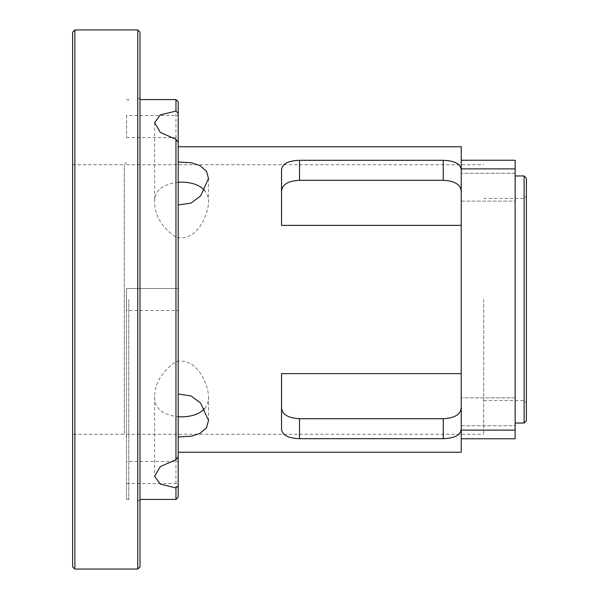 <?xml version="1.0" encoding="UTF-8"?>
<svg xmlns="http://www.w3.org/2000/svg" width="599" height="599" viewBox="0 0 599 599"><rect width="100%" height="100%" fill="white"/><g stroke="black" fill="none" stroke-linecap="round" stroke-linejoin="round"><path stroke-width="0.45" stroke-dasharray="3 2.25" d="M137.77 299.5L137.77 99.584L137.77 299.5M175.956 499.416L175.956 99.584M126.539 299.5L126.539 499.416L126.539 299.5M126.539 310.544L126.539 288.456L178.203 288.456L178.203 310.544L178.203 288.456L178.203 310.544L178.203 288.456L126.539 288.456L126.539 310.544L126.539 288.456L126.539 310.544L178.203 310.544L126.539 310.544M126.539 115.495L126.539 137.583L126.539 115.495L178.203 115.495L178.203 137.583L178.203 115.495M126.539 461.417L126.539 483.505L126.539 461.417L178.203 461.417L178.203 483.505L178.203 461.417M515.14 173.261L515.14 201.114L461.23 201.114L461.23 173.261L461.23 201.114L461.23 173.261L461.23 201.114L515.14 201.114L515.14 173.261L515.14 201.114L515.14 173.261L461.23 173.261L515.14 173.261M515.14 397.886L515.14 425.739L461.23 425.739L461.23 397.886L461.23 425.739L461.23 397.886L461.23 425.739L515.14 425.739L515.14 397.886L515.14 425.739L515.14 397.886L461.23 397.886L515.14 397.886M461.23 169.914L461.23 225.374L281.53 225.374L461.23 225.374L461.23 169.914C460.713 163.961 454.723 160.757 443.26 160.307L299.5 160.307C288.037 160.757 282.047 163.961 281.53 169.914L281.53 225.374L281.53 169.914L281.53 225.374L461.23 225.374L461.23 362.238L461.23 225.374M299.5 160.307L299.5 180.299L443.26 180.299L443.26 160.307M461.23 452.245L461.23 362.238L461.23 373.626L281.53 373.626L461.23 373.626L461.23 146.755M461.23 430.112L515.14 430.112L515.14 168.888L461.23 168.888M515.14 430.112L515.14 438.768L461.23 438.768L461.23 373.626L461.23 438.768M461.23 160.233L515.14 160.233L515.14 168.888M178.203 182.261C162.269 184.2 154.407 190.834 154.617 202.162C154.797 215.73 161.91 227.455 175.956 237.339C197.288 242.221 208.295 214.18 208.527 202.162C208.624 197.887 207.344 194.024 204.686 190.572M178.203 142.397L178.203 497.17M204.686 408.428C207.344 404.976 208.624 401.113 208.527 396.838C208.295 384.82 197.288 356.779 175.956 361.661C161.91 371.545 154.797 383.27 154.617 396.838C154.407 408.166 162.269 414.8 178.203 416.739M178.203 101.83L178.203 113.346M461.23 373.626L281.53 373.626L281.53 429.086C282.047 435.039 288.037 438.243 299.5 438.693L443.26 438.693C454.723 438.243 460.713 435.039 461.23 429.086M443.26 438.693L443.26 418.701L299.5 418.701L299.5 438.693M526.371 299.5L526.371 402.827L526.371 299.5M524.125 299.5L524.125 198.419L524.125 299.5M526.371 178.203L526.371 420.798M483.692 299.5L483.692 434.275L483.692 299.5M524.125 423.044L524.125 175.956M515.14 299.5L515.14 423.044L515.14 299.5M72.629 566.804L72.629 32.196M74.875 29.95L74.875 569.05M137.77 569.05L137.77 29.95M72.629 434.275L72.629 164.725L72.629 434.275L124.293 434.275L124.293 164.725L124.293 434.275L126.539 436.521M140.016 32.196L140.016 566.804M140.016 299.5L140.016 501.663L140.016 299.5M128.785 299.5L128.785 499.416L128.785 299.5M140.016 501.663L137.77 499.416L140.016 499.416M140.016 97.338L137.77 99.584L140.016 99.584M126.539 137.583L178.203 137.583M126.539 483.505L178.203 483.505M154.617 122.645L154.617 202.162M208.527 178.502L208.527 202.162M154.617 396.838L154.617 476.355M208.527 396.838L208.527 420.498M483.692 400.581L524.125 400.581L526.371 402.827M483.692 198.419L524.125 198.419L526.371 196.173M126.539 434.275L483.692 434.275M126.539 164.725L483.692 164.725M72.629 164.725L124.293 164.725L126.539 162.479M126.539 499.416L128.785 499.416L126.539 497.17M126.539 99.584L128.785 99.584L126.539 101.83"/><path stroke-width="0.9" d="M175.956 487.908L160.292 484.119L154.617 476.355L160.322 466.569L175.956 459.71L178.203 456.603L178.203 485.654L175.956 487.908L175.956 499.416L140.016 499.416M175.956 139.29L160.322 132.431L154.617 122.645L160.292 114.881L175.956 111.092L178.203 113.346L178.203 142.397L175.956 139.29L175.956 459.71M140.016 99.584L175.956 99.584L175.956 111.092M443.26 160.307L443.26 180.299C454.918 180.92 460.908 184.717 461.23 191.68C460.908 184.717 454.918 180.92 443.26 180.299L299.5 180.299C287.842 180.92 281.852 184.717 281.53 191.68C281.852 184.717 287.842 180.92 299.5 180.299L299.5 160.307L443.26 160.307C454.723 160.757 460.713 163.961 461.23 169.914M461.23 225.374L281.53 225.374L281.53 169.914C282.047 163.961 288.037 160.757 299.5 160.307M178.203 146.755L461.23 146.755L461.23 452.245L178.203 452.245M461.23 168.888L515.14 168.888L515.14 430.112L461.23 430.112M461.23 438.768L515.14 438.768L515.14 430.112M515.14 168.888L515.14 160.233L461.23 160.233M204.686 190.572C199.984 185.151 192.279 182.336 181.572 182.141L178.203 182.261M178.203 161.977L191.658 162.838L200.044 165.653L206.483 171.232L208.527 178.502L200.575 196L190.954 203.106L178.203 204.948M178.203 394.052L190.954 395.894L200.575 403L208.527 420.498L206.483 427.768L200.044 433.347L191.658 436.162L178.203 437.023M178.203 416.739L181.572 416.859C192.279 416.664 199.984 413.849 204.686 408.428M178.203 456.603L178.203 101.83L175.956 99.584M175.956 499.416L178.203 497.17L178.203 485.654M461.23 429.086C460.713 435.039 454.723 438.243 443.26 438.693L299.5 438.693C288.037 438.243 282.047 435.039 281.53 429.086L281.53 373.626L461.23 373.626M299.5 438.693L299.5 418.701C287.842 418.08 281.852 414.283 281.53 407.32C281.852 414.283 287.842 418.08 299.5 418.701L443.26 418.701C454.918 418.08 460.908 414.283 461.23 407.32C460.908 414.283 454.918 418.08 443.26 418.701L443.26 438.693M526.371 299.5L526.371 178.203L524.125 175.956L524.125 423.044L526.371 420.798L526.371 299.5M74.875 29.95L72.629 32.196L72.629 566.804L74.875 569.05L74.875 29.95L137.77 29.95L137.77 569.05L74.875 569.05M137.77 569.05L140.016 566.804L140.016 32.196L137.77 29.95M515.14 423.044L524.125 423.044M515.14 175.956L524.125 175.956"/></g></svg>
